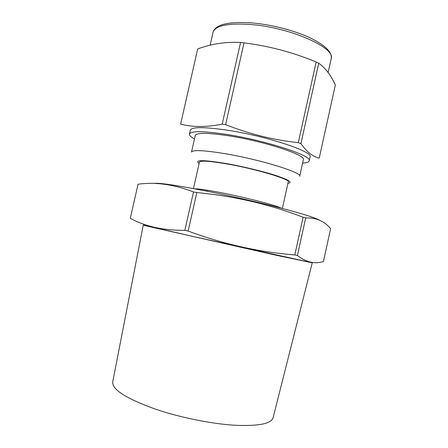 <?xml version="1.0" encoding="UTF-8"?>
<svg xmlns="http://www.w3.org/2000/svg" width="448" height="448" viewBox="0 0 448 448"><rect width="100%" height="100%" fill="white"/><g stroke="black" fill="none" stroke-linecap="round" stroke-linejoin="round"><path stroke-width="0.67" d="M287.93 183.322C292.986 182.566 289.083 180.006 276.214 175.633C263.463 171.472 243.029 166.51 226.279 163.548C203.05 159.746 193.995 159.723 199.119 163.47M224.991 153.67C260.462 159.566 302.691 172.71 299.678 176.277L303.346 159.662C306.555 155.226 264.527 141.338 228.995 135.856C207.827 132.692 196.577 132.574 195.244 135.498L191.492 152.096C192.702 149.71 203.868 150.237 224.991 153.67M302.585 163.1C306.65 162.848 308.857 162.092 309.215 160.832C312.861 155.96 266.162 140.487 226.638 134.417C203.258 130.945 190.859 130.822 189.437 134.058C189.224 135.346 190.898 136.976 194.466 138.936M309.215 160.832L310.066 156.962C313.762 151.866 267.12 136.203 227.578 130.245C204.182 126.84 191.761 126.823 190.31 130.194L189.437 134.058M197.674 48.955C211.506 43.82 225.803 41.664 240.57 42.487L244.009 42.84C269.153 46.049 293.205 52.433 316.159 62.003L318.724 63.23C325.45 68.051 330.988 75.309 335.339 84.991L319.228 158.11C313.001 156.845 306.902 152.012 300.933 143.623L298.306 142.66C273.706 140.056 249.474 134.053 225.618 124.662L222.202 124.141C206.478 127.305 192.618 127.294 180.628 124.102L197.674 48.955L180.628 124.102M312.211 262.998L273.14 417.575C271.41 423.746 258.58 426.306 234.662 425.253C211.299 423.819 180.051 417.497 155.59 409.192C125.944 398.496 111.664 389.34 112.756 381.73L143.265 225.025L192.142 236.264L312.262 262.797L275.19 255.035L143.22 225.226M294.812 254.94C258.944 252.09 223.384 244.132 188.143 231.067L184.839 230.334L193.502 191.923L196.818 192.584C234.13 196.073 269.562 204.299 303.117 217.252L305.687 217.963C316.086 217.493 324.397 221.077 330.618 228.704L323.434 261.486C314.91 264.298 306.236 262.31 297.41 255.522L294.812 254.94L303.117 217.252M154.05 183.467C158.094 182.61 174.356 184.918 202.843 190.394C226.71 195.07 255.786 201.634 278.41 207.446C301.599 213.483 315.325 217.728 319.586 220.186M193.452 188.597L199.422 162.137C200.435 160.39 209.647 160.989 227.052 163.94C255.942 168.93 290.511 179.351 288.226 181.989L282.363 208.471M184.839 230.334C163.425 230.513 145.242 226.492 130.29 218.271L138.062 184.218C155.394 181.821 173.874 184.386 193.502 191.923M188.143 231.067L196.818 192.584M297.41 255.522L305.687 217.963M130.29 218.271L138.062 184.218M240.57 42.487L222.202 124.141M244.009 42.84L225.618 124.662M316.159 62.003L298.306 142.66M318.724 63.23L300.933 143.623M213.035 32.329C215.309 24.438 228.435 21.302 252.414 22.932C271.376 24.623 293.681 30.324 309.249 37.436C325.108 45.08 332.416 52.181 331.173 58.738C336.039 48.11 291.155 27.737 251.569 24.567C228.105 22.921 215.264 25.508 213.035 32.329L210.123 45.198M194.583 188.81C198.257 188.709 206.937 189.974 220.618 192.606C245.543 197.417 276.864 205.531 281.249 208.18M331.173 58.738L328.132 72.526M206.713 191.156L206.942 190.154"/></g></svg>
